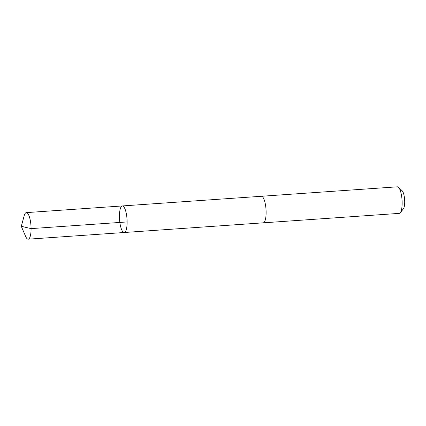 <?xml version="1.0" encoding="UTF-8"?>
<svg xmlns="http://www.w3.org/2000/svg" width="426" height="426" viewBox="0 0 426 426"><rect width="100%" height="100%" fill="white"/><g stroke="black" fill="none" stroke-linecap="round" stroke-linejoin="round"><path stroke-width="0.64" d="M261.271 196.285A13.312 3.738 86 0 1 261.356 196.274A13.307 3.738 86 0 1 266.106 213.676A13.307 3.738 86 0 1 263.204 222.835L124.206 232.505A13.312 3.738 -94 0 0 127.007 218.964A13.312 3.738 -94 0 0 122.358 205.944A13.312 3.738 -94 0 0 119.456 215.103A13.312 3.738 -94 0 0 124.206 232.505A13.312 3.738 -94 0 0 127.007 218.964A13.312 3.738 -94 0 0 122.358 205.944L26.321 212.622A13.312 3.738 86 0 1 31.066 230.024A13.312 3.738 86 0 1 28.169 239.183A13.312 3.738 86 0 1 25.624 236.409L21.3 226.312L24.186 215.721A13.312 3.738 86 0 1 26.321 212.622M122.358 205.944L261.356 196.28A13.312 3.738 86 0 1 266.106 213.682A13.312 3.738 86 0 1 263.204 222.841A13.312 3.738 86 0 1 263.119 222.841M261.356 196.274L397.378 186.817A13.312 3.738 86 0 1 398.507 187.323A13.312 3.738 86 0 1 402.123 204.219A13.312 3.738 86 0 1 400.275 212.723A13.312 3.738 86 0 1 399.226 213.378L263.204 222.841M398.507 187.323L402.128 190.752A9.468 2.657 86 0 1 404.7 202.776A9.468 2.657 86 0 1 403.385 208.825L400.275 212.723M127.118 221.935L31.082 228.613L21.3 226.312M124.206 232.505L28.169 239.183"/></g></svg>
